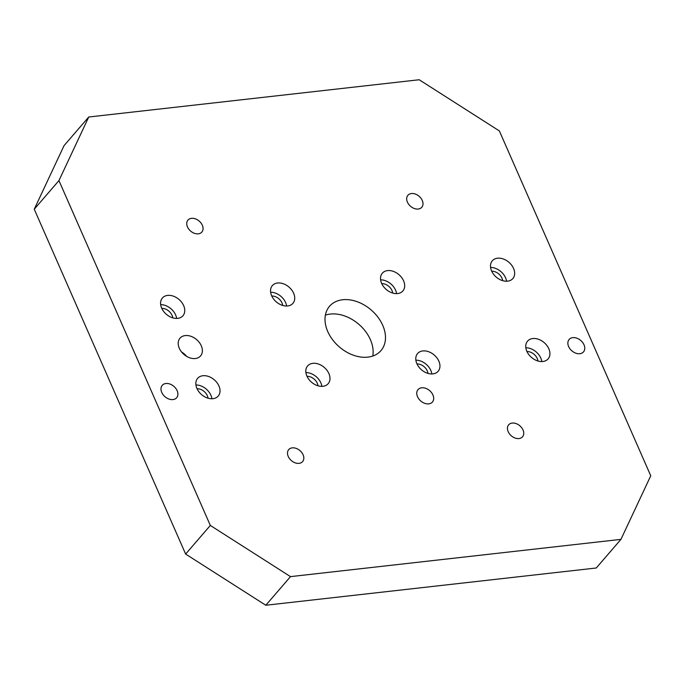 <?xml version="1.0" encoding="UTF-8"?>
<svg xmlns="http://www.w3.org/2000/svg" width="685" height="685" viewBox="0 0 685 685"><rect width="100%" height="100%" fill="white"/><g stroke="black" fill="none" stroke-linecap="round" stroke-linejoin="round"><path stroke-width="1.03" d="M172.971 399.578A9.504 6.824 -139.2 0 1 163.09 394.697A9.504 6.824 -139.2 0 1 162.242 385.338A9.504 6.824 -139.2 0 1 165.916 383.514A9.504 6.824 -139.2 0 1 175.788 388.395A9.504 6.824 -139.2 0 1 176.636 397.762A9.504 6.824 -139.2 0 1 172.971 399.578M579.852 353.708A9.504 6.824 -139.2 0 1 569.971 348.828A9.504 6.824 -139.2 0 1 569.124 339.469A9.504 6.824 -139.2 0 1 572.797 337.645A9.504 6.824 -139.2 0 1 582.67 342.526A9.504 6.824 -139.2 0 1 583.517 351.884A9.504 6.824 -139.2 0 1 579.852 353.708M428.75 403.867A9.504 6.824 -139.2 0 1 418.877 398.987A9.504 6.824 -139.2 0 1 418.03 389.619A9.504 6.824 -139.2 0 1 421.695 387.796A9.504 6.824 -139.2 0 1 431.576 392.676A9.504 6.824 -139.2 0 1 432.423 402.044A9.504 6.824 -139.2 0 1 428.75 403.867M195.336 358.52A13.58 9.753 -139.2 0 1 181.225 351.542A13.58 9.753 -139.2 0 1 180.018 338.167A13.58 9.753 -139.2 0 1 185.258 335.564A13.58 9.753 -139.2 0 1 199.369 342.543A13.58 9.753 -139.2 0 1 200.577 355.917A13.58 9.753 -139.2 0 1 195.336 358.52M177.706 318.354A13.58 9.753 -139.2 0 1 163.595 311.384A13.58 9.753 -139.2 0 1 162.388 298.001A13.58 9.753 -139.2 0 1 167.628 295.398A13.58 9.753 -139.2 0 1 181.739 302.376A13.58 9.753 -139.2 0 1 182.946 315.751A13.58 9.753 -139.2 0 1 177.706 318.354M287.674 305.955A13.58 9.753 -139.2 0 1 273.563 298.985A13.58 9.753 -139.2 0 1 272.356 285.602A13.58 9.753 -139.2 0 1 277.596 282.999A13.58 9.753 -139.2 0 1 291.707 289.978A13.58 9.753 -139.2 0 1 292.915 303.352A13.58 9.753 -139.2 0 1 287.674 305.955M397.642 293.557A13.58 9.753 -139.2 0 1 383.531 286.587A13.58 9.753 -139.2 0 1 382.324 273.212A13.58 9.753 -139.2 0 1 387.564 270.601A13.58 9.753 -139.2 0 1 401.675 277.579A13.58 9.753 -139.2 0 1 402.883 290.954A13.58 9.753 -139.2 0 1 397.642 293.557M507.611 281.158A13.58 9.753 -139.2 0 1 493.5 274.188A13.58 9.753 -139.2 0 1 492.292 260.814A13.58 9.753 -139.2 0 1 497.533 258.211A13.58 9.753 -139.2 0 1 511.644 265.181A13.58 9.753 -139.2 0 1 512.851 278.555A13.58 9.753 -139.2 0 1 507.611 281.158M542.871 361.492A13.58 9.753 -139.2 0 1 528.76 354.522A13.58 9.753 -139.2 0 1 527.553 341.147A13.58 9.753 -139.2 0 1 532.793 338.536A13.58 9.753 -139.2 0 1 546.904 345.514A13.58 9.753 -139.2 0 1 548.111 358.889A13.58 9.753 -139.2 0 1 542.871 361.492M432.903 373.89A13.58 9.753 -139.2 0 1 418.792 366.92A13.58 9.753 -139.2 0 1 417.585 353.537A13.58 9.753 -139.2 0 1 422.825 350.934A13.58 9.753 -139.2 0 1 436.936 357.912A13.58 9.753 -139.2 0 1 438.143 371.287A13.58 9.753 -139.2 0 1 432.903 373.89M322.935 386.289A13.58 9.753 -139.2 0 1 308.824 379.319A13.58 9.753 -139.2 0 1 307.616 365.936A13.58 9.753 -139.2 0 1 312.857 363.333A13.58 9.753 -139.2 0 1 326.968 370.311A13.58 9.753 -139.2 0 1 328.183 383.686A13.58 9.753 -139.2 0 1 322.935 386.289M212.966 398.687A13.58 9.753 -139.2 0 1 198.856 391.709A13.58 9.753 -139.2 0 1 197.648 378.334A13.58 9.753 -139.2 0 1 202.888 375.731A13.58 9.753 -139.2 0 1 216.999 382.701A13.58 9.753 -139.2 0 1 218.215 396.084A13.58 9.753 -139.2 0 1 212.966 398.687M198.307 233.833A9.17 6.585 -139.2 0 1 188.786 229.124A9.17 6.585 -139.2 0 1 187.964 220.091A9.17 6.585 -139.2 0 1 191.509 218.335A9.17 6.585 -139.2 0 1 201.03 223.045A9.17 6.585 -139.2 0 1 201.844 232.069A9.17 6.585 -139.2 0 1 198.307 233.833M518.99 438.554A9.17 6.585 -139.2 0 1 509.469 433.853A9.17 6.585 -139.2 0 1 508.655 424.82A9.17 6.585 -139.2 0 1 512.192 423.065A9.17 6.585 -139.2 0 1 521.713 427.765A9.17 6.585 -139.2 0 1 522.535 436.799A9.17 6.585 -139.2 0 1 518.99 438.554M418.244 209.036A9.17 6.585 -139.2 0 1 408.714 204.327A9.17 6.585 -139.2 0 1 407.9 195.302A9.17 6.585 -139.2 0 1 411.437 193.538A9.17 6.585 -139.2 0 1 420.967 198.248A9.17 6.585 -139.2 0 1 421.78 207.272A9.17 6.585 -139.2 0 1 418.244 209.036M299.062 463.351A9.17 6.585 -139.2 0 1 289.532 458.642A9.17 6.585 -139.2 0 1 288.719 449.617A9.17 6.585 -139.2 0 1 292.255 447.862A9.17 6.585 -139.2 0 1 301.785 452.562A9.17 6.585 -139.2 0 1 302.599 461.596A9.17 6.585 -139.2 0 1 299.062 463.351M367.845 357.133A33.95 24.377 -139.2 0 1 332.567 339.709A33.95 24.377 -139.2 0 1 329.545 306.263A33.95 24.377 -139.2 0 1 342.654 299.756A33.95 24.377 -139.2 0 1 377.932 317.189A33.95 24.377 -139.2 0 1 380.954 350.626A33.95 24.377 -139.2 0 1 367.845 357.133M372.768 356.046A33.95 24.377 40.8 0 0 361.175 326.462A33.95 24.377 40.8 0 0 330.307 314.064A33.95 24.377 40.8 0 0 325.384 315.151M211.905 398.747A13.58 9.753 40.8 0 0 195.927 384.97M208.026 398.182A9.17 6.585 40.8 0 0 197.057 388.72M321.873 386.357A13.58 9.753 40.8 0 0 305.895 372.571M317.994 385.792A9.17 6.585 40.8 0 0 307.026 376.322M431.841 373.959A13.58 9.753 40.8 0 0 415.863 360.173M427.962 373.393A9.17 6.585 40.8 0 0 416.994 363.932M541.809 361.56A13.58 9.753 40.8 0 0 525.832 347.774M537.922 360.995A9.17 6.585 40.8 0 0 526.962 351.533M506.54 281.227A13.58 9.753 40.8 0 0 490.571 267.441M502.662 280.662A9.17 6.585 40.8 0 0 491.693 271.2M396.572 293.625A13.58 9.753 40.8 0 0 380.603 279.84M392.693 293.06A9.17 6.585 40.8 0 0 381.733 283.599M286.604 306.024A13.58 9.753 40.8 0 0 270.635 292.238M282.725 305.459A9.17 6.585 40.8 0 0 271.765 295.997M176.636 318.422A13.58 9.753 40.8 0 0 160.667 304.637M172.757 317.857A9.17 6.585 40.8 0 0 161.797 308.387M186.662 356.388A13.58 9.753 40.8 0 0 181.585 352.004M650.75 475.792L620.952 539.369L596.258 567.993L265.806 605.249L185.635 554.062L34.25 209.208L64.047 145.631L88.742 117.007L419.194 79.751L499.365 130.938L650.75 475.792M620.952 539.369L290.5 576.624L210.329 525.446L58.944 180.592L34.25 209.208M58.944 180.592L88.742 117.007M210.329 525.446L185.635 554.062M290.5 576.624L265.806 605.249"/></g></svg>
